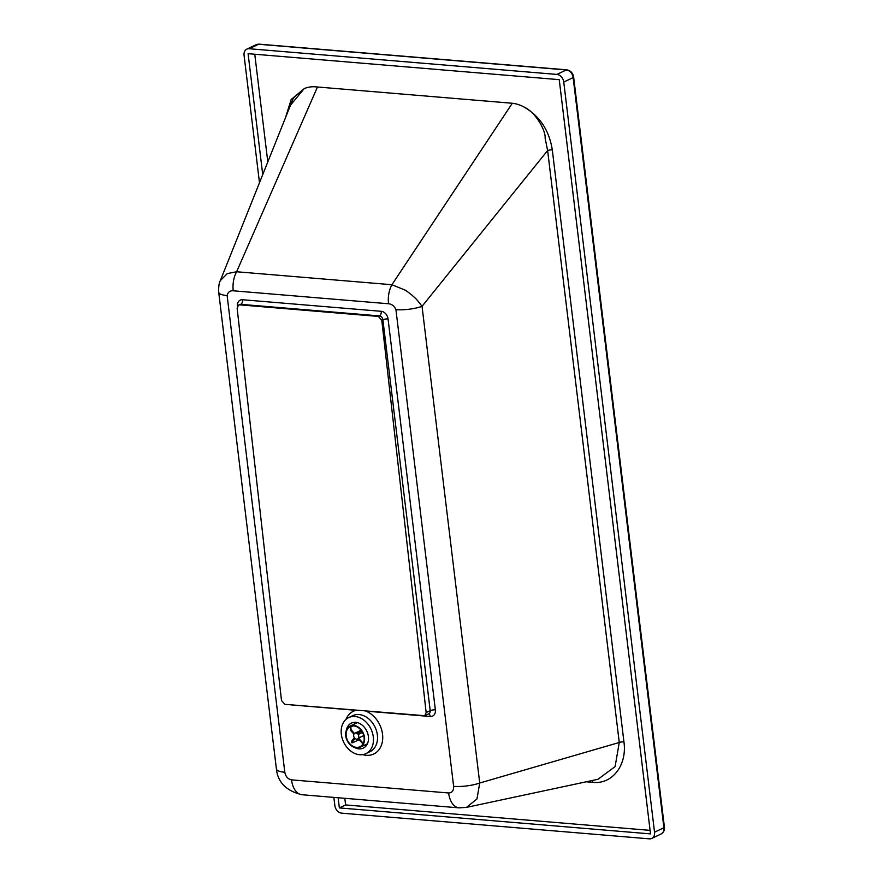 <?xml version="1.0" encoding="UTF-8"?>
<svg xmlns="http://www.w3.org/2000/svg" width="883" height="883" viewBox="0 0 883 883"><rect width="100%" height="100%" fill="white"/><g stroke="black" fill="none" stroke-linecap="round" stroke-linejoin="round"><path stroke-width="1.32" d="M378.399 316.434L381.787 320.264L426.158 712.581L424.756 715.705L284.889 704.336L281.5 700.506L237.13 308.189L238.531 305.065L239.701 304.856L378.399 316.434L379.469 315.915A3.731 2.826 64.5 0 1 382.891 319.734L430.198 710.66A3.731 2.826 64.5 0 1 428.818 713.773L424.756 715.705M362.725 754.612A23.686 17.98 -115.5 0 0 382.67 739.214A23.686 17.98 -115.5 0 0 365.805 711.113L365.617 711.08M356.213 710.285L356.037 710.307A23.686 17.98 -115.5 0 0 345.959 719.446M355.01 716.499A19.956 15.154 64.5 0 1 372.483 732.956A19.956 15.154 64.5 0 1 365.915 753.618A19.956 15.154 64.5 0 1 343.642 742.128A19.956 15.154 64.5 0 1 348.73 717.592A19.956 15.154 64.5 0 1 355.01 716.499M453.63 786.334A20.751 5.475 -6.9 0 0 479.723 783.022L422.041 306.335A20.751 5.475 173.1 0 1 395.937 309.646L453.63 786.334C453.807 790.616 452.14 792.824 448.63 792.978A20.751 12.351 94.8 0 0 459.094 807.857A20.751 12.351 94.8 0 0 459.27 807.868M448.63 792.978L291.533 779.866A20.751 12.351 94.8 0 0 301.997 794.733L459.094 807.857L466.478 807.382L476.963 798.994L479.723 783.022L619.259 742.493L615.109 766.599L597.979 779.292M288.366 110.53L293.443 97.881L304.359 88.543A39.117 29.702 64.5 0 1 315.673 86.843L511.743 103.212A39.117 29.702 64.5 0 1 523.707 106.865C536.202 112.318 545.904 131.236 545.12 138.201L547.626 150.518L422.041 306.335C414.624 296.445 414.723 298.046 411.688 294.867L405.661 290.33L391.909 284.723A20.751 12.351 94.8 0 0 388.531 303.752C391.831 304.072 394.293 306.037 395.937 309.646M317.472 86.987L236.622 271.754A20.751 12.351 94.8 0 0 233.244 290.794L388.531 303.752M291.533 779.866C287.902 779.104 285.662 776.554 284.812 772.239A20.751 5.475 173.1 0 1 276.401 768.916L276.401 768.916C277.781 782.349 286.324 790.958 301.997 794.733M512.317 103.267L391.909 284.723L236.622 271.754L227.306 273.575L220.32 280.617C219.028 282.968 218.498 286.843 218.708 292.229A20.751 5.475 -6.9 0 0 218.708 292.229L218.708 292.229A20.751 5.475 -6.9 0 0 227.13 295.551C227.913 292.152 229.955 290.562 233.244 290.794M304.205 88.609L290.518 105.154L220.331 280.606M346.324 730.384A13.841 10.508 64.5 0 1 351.368 723.122A13.841 10.508 64.5 0 1 355.717 722.36A13.841 10.508 64.5 0 1 367.825 733.762A13.841 10.508 64.5 0 1 363.277 748.1A13.841 10.508 64.5 0 1 354.458 747.437M259.481 182.726L244.072 55.364A7.45 5.662 64.5 0 1 246.832 49.139A7.45 5.662 64.5 0 1 249.172 48.731L556.919 74.426A7.45 5.662 64.5 0 1 563.751 82.053L654.535 832.216A7.45 5.662 64.5 0 1 651.764 838.442A7.45 5.662 64.5 0 1 649.424 838.85L341.677 813.155A7.45 5.662 64.5 0 1 334.845 805.517L333.862 797.393M262.726 174.624L248.09 53.675L559.237 79.658L650.517 833.894L339.359 807.912L338.123 797.746M339.359 807.912L345.606 804.932L650.087 830.362M254.768 54.238L267.803 161.931M344.811 798.309L345.606 804.932M552.305 149.922A3.731 0.982 -6.9 0 0 547.626 150.518L619.259 742.493A3.731 0.982 -6.9 0 1 623.939 741.897L552.305 149.922C549.193 130.276 539.656 115.927 523.707 106.865M586.268 781.797L592.813 782.349A3.731 2.219 94.8 0 0 592.195 780.528M350.33 727.581L350.485 730.263A8.51 6.468 64.5 0 1 351.015 729.601L350.849 726.919L350.286 727.603M358.917 739.777L352.692 742.746L352.427 741.83A8.51 6.468 64.5 0 1 351.743 741.047L354.348 737.702A3.19 2.428 64.5 0 1 353.94 734.159L350.485 730.263M352.924 725.925L350.849 726.919M351.743 741.047L351.997 741.974M352.692 742.746L352.427 741.83L355.043 738.475A3.19 2.428 64.5 0 0 357.604 739.005A3.19 2.428 64.5 0 0 358.001 738.751L363.023 743.762M363.377 743.022L361.975 741.985A8.51 6.468 64.5 0 1 361.456 742.647M362.516 732.449L358.112 734.546A3.19 2.428 64.5 0 1 358.52 738.089L363.741 735.594M358.52 738.089L361.975 741.985M360.65 729.733L360.043 730.418A8.51 6.468 64.5 0 1 360.728 731.201L361.313 730.539M351.015 729.601L354.458 733.497A3.19 2.428 64.5 0 1 354.856 733.243A3.19 2.428 64.5 0 1 357.427 733.762L360.043 730.418M360.728 731.201L358.112 734.546M353.774 725.44A11.711 8.885 64.5 0 1 364.028 735.097A11.711 8.885 64.5 0 1 360.176 747.217A11.711 8.885 64.5 0 1 347.107 740.473A11.711 8.885 64.5 0 1 350.087 726.08A11.711 8.885 64.5 0 1 353.774 725.44M353.84 725.947A11.181 8.488 64.5 0 1 363.619 735.164A11.181 8.488 64.5 0 1 359.944 746.731A11.181 8.488 64.5 0 1 347.472 740.296A11.181 8.488 64.5 0 1 350.319 726.566A11.181 8.488 64.5 0 1 353.84 725.947M242.538 299.734A3.731 2.219 -85.2 0 1 240.783 304.337L379.469 315.915A3.731 2.219 94.8 0 0 381.235 311.313L242.538 299.734A7.45 5.662 -115.5 0 0 237.417 306.202M238.531 305.065L239.613 304.547A3.731 2.826 64.5 0 1 240.783 304.337L239.701 304.856M291.048 704.844A7.45 5.662 -115.5 0 0 291.578 704.921A3.731 2.219 -85.2 0 1 291.578 704.921L356.037 710.307M426.158 712.581L430.198 710.66A3.731 0.982 173.1 0 1 435.363 709.866L388.056 318.94A3.731 0.982 -6.9 0 0 382.891 319.734L381.787 320.264M388.056 318.94A7.45 5.662 -115.5 0 0 381.235 311.313M365.805 711.113L430.264 716.499A3.731 2.219 94.8 0 0 428.608 713.872M430.264 716.499A7.45 5.662 -115.5 0 0 435.363 709.866M284.812 772.239L227.13 295.551M348.73 717.592L352.792 715.649A19.956 15.154 64.5 0 1 355.032 714.855A19.956 15.154 64.5 0 1 359.072 714.557A19.956 15.154 64.5 0 1 376.544 731.014A19.956 15.154 64.5 0 1 369.977 751.676L365.915 753.618M654.535 832.216L663.906 827.746A2.66 0.706 -6.9 0 0 664.413 827.239L573.641 77.086A2.66 0.706 173.1 0 1 573.133 77.583L663.906 827.746A7.45 5.662 64.5 0 1 661.146 833.971L651.764 838.442M573.641 77.086C572.89 72.991 570.617 70.574 566.831 69.845A2.66 1.578 94.8 0 0 566.301 69.956A7.45 5.662 64.5 0 1 573.133 77.583L563.751 82.053M566.831 69.845L259.083 44.15A2.66 1.578 94.8 0 0 258.553 44.249L566.301 69.956L556.919 74.426M259.083 44.15L256.202 44.669A7.45 5.662 64.5 0 1 258.553 44.249L249.172 48.731M355.33 722.327A13.841 10.508 -115.5 0 0 354.293 724.082A14.404 10.938 64.5 0 1 354.381 723.883M364.37 745.219A13.841 10.508 -115.5 0 0 365.992 745.484A13.841 10.508 -115.5 0 0 366.379 745.506M592.813 782.349C612.361 784.601 627.272 765.075 623.939 741.897M304.359 88.543L291.191 99.481L285.43 117.847M218.708 292.229L276.401 768.916M664.413 827.239C664.833 830.075 663.74 832.316 661.146 833.971M366.434 745.429L364.58 745.12M355.419 722.338L354.502 723.983M256.202 44.669L246.832 49.139M466.478 807.382L597.99 779.292M351.302 742.062L351.997 742.846M359.602 730.981L354.856 733.243M360.176 747.217L367.416 743.762M350.087 726.08L357.328 722.625"/></g></svg>
